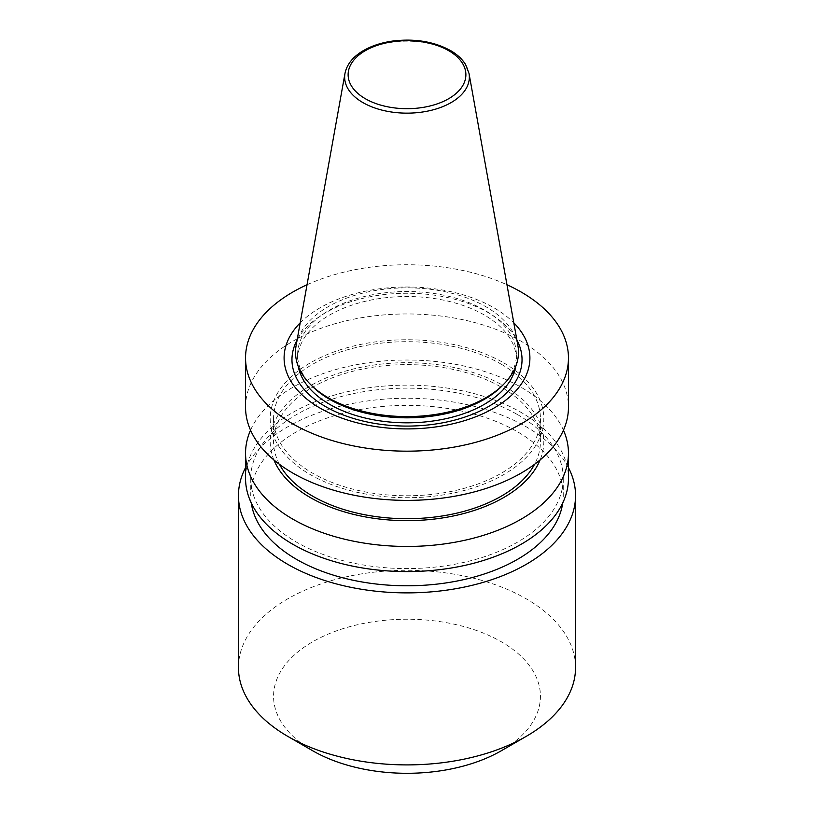 <?xml version="1.0" encoding="UTF-8"?>
<svg xmlns="http://www.w3.org/2000/svg" width="814" height="814" viewBox="0 0 814 814"><rect width="100%" height="100%" fill="white"/><g stroke="black" fill="none" stroke-linecap="round" stroke-linejoin="round"><path stroke-width="0.61" stroke-dasharray="4.07 3.05" d="M296.113 345.584A111.487 64.367 180 0 1 369.709 291.565A111.487 64.367 180 0 1 485.836 306.705A111.487 64.367 180 0 1 517.887 345.584M311.966 385.948A109.381 63.146 180 0 1 297.619 354.68A109.381 63.146 180 0 1 365.14 296.337A109.381 63.146 180 0 1 484.34 310.022A109.381 63.146 180 0 1 516.381 354.68A109.381 63.146 180 0 1 502.035 385.948M298.229 366.351A109.381 63.146 180 0 1 297.619 359.676A109.381 63.146 180 0 1 365.14 301.333A109.381 63.146 180 0 1 484.34 315.018A109.381 63.146 180 0 1 516.381 359.676A109.381 63.146 180 0 1 515.771 366.351M297.1 340.048A115.039 66.412 180 0 1 488.339 312.708A115.039 66.412 180 0 1 516.9 340.048M300.193 322.853A122.894 70.95 180 0 1 493.905 307.784A122.894 70.95 180 0 1 513.807 322.853M307.031 284.758A161.457 93.213 180 0 1 506.969 284.758M245.543 407.173A161.457 93.213 180 0 1 345.217 321.052A161.457 93.213 180 0 1 521.164 341.259A161.457 93.213 180 0 1 568.457 407.173M503.734 362.881A136.813 78.989 180 0 1 442.409 495.034A136.813 78.989 180 0 1 274.857 398.29A136.813 78.989 180 0 1 503.734 362.881M501.353 364.265A133.435 77.035 180 0 1 540.435 418.732A133.435 77.035 180 0 1 407 495.767A133.435 77.035 180 0 1 273.565 418.732A133.435 77.035 180 0 1 355.942 347.568A133.435 77.035 180 0 1 501.353 364.265M279.477 464.346A133.435 77.035 180 0 1 273.565 441.676A133.435 77.035 180 0 1 355.942 370.502A133.435 77.035 180 0 1 501.353 387.199A133.435 77.035 180 0 1 540.435 441.676A133.435 77.035 180 0 1 534.523 464.346M273.901 459.941A136.813 78.989 180 0 1 340.283 372.71A136.813 78.989 180 0 1 503.734 385.816A136.813 78.989 180 0 1 540.099 459.941M250.549 430.199A161.457 93.213 180 0 1 364.265 363.339A161.457 93.213 180 0 1 521.164 387.322A161.457 93.213 180 0 1 563.451 430.199M245.543 478.367A161.457 93.213 180 0 1 345.217 392.246A161.457 93.213 180 0 1 521.164 412.454A161.457 93.213 180 0 1 568.457 478.367M517.49 414.58A156.257 90.212 180 0 1 563.257 478.367A156.257 90.212 180 0 1 407 568.579A156.257 90.212 180 0 1 250.743 478.367A156.257 90.212 180 0 1 347.202 395.024A156.257 90.212 180 0 1 517.49 414.58M251.272 502.971A156.257 90.212 180 0 1 250.743 495.573A156.257 90.212 180 0 1 347.202 412.23A156.257 90.212 180 0 1 517.49 431.786A156.257 90.212 180 0 1 563.257 495.573A156.257 90.212 180 0 1 562.728 502.971M245.543 467.643A168.549 97.314 180 0 1 526.18 426.76A168.549 97.314 180 0 1 568.457 467.643M238.451 667.592A168.549 97.314 180 0 1 342.501 577.696A168.549 97.314 180 0 1 526.18 598.789A168.549 97.314 180 0 1 575.549 667.592M312.647 750.732A133.435 77.035 180 0 1 312.647 641.788A133.435 77.035 180 0 1 501.353 641.788A133.435 77.035 180 0 1 501.353 750.732M344.983 73.433A62.352 35.999 180 0 1 386.141 43.223A62.352 35.999 180 0 1 451.088 51.689A62.352 35.999 180 0 1 469.017 73.433M297.619 354.68L297.619 359.676M516.381 354.68L516.381 359.676M273.565 418.732L273.565 441.676M540.435 418.732L540.435 441.676M250.743 478.367L250.743 495.573M563.257 478.367L563.257 495.573"/><path stroke-width="1.22" d="M469.017 73.433L517.887 345.584A111.487 64.367 180 0 1 503.866 384.086A111.487 64.367 180 0 1 407 416.585A111.487 64.367 180 0 1 310.134 384.086A111.487 64.367 180 0 1 296.113 345.584L344.983 73.433C346.815 64.469 352.798 56.96 362.922 50.885C371.286 45.971 381.176 42.684 392.582 41.056C414.54 38.35 433.811 41.494 450.386 50.478C457.163 54.396 462.23 59.076 465.577 64.52L469.017 73.433A62.352 35.999 180 0 1 407 113.146A62.352 35.999 180 0 1 344.983 73.433M503.866 384.086L502.035 385.948A109.381 63.146 180 0 1 407 417.826A109.381 63.146 180 0 1 311.966 385.948L310.134 384.086M515.771 366.351A109.381 63.146 180 0 1 407 422.822A109.381 63.146 180 0 1 298.229 366.351M516.9 340.048A115.039 66.412 180 0 1 407 426.088A115.039 66.412 180 0 1 297.1 340.048M513.807 322.853A122.894 70.95 180 0 1 407 428.907A122.894 70.95 180 0 1 300.193 322.853M506.969 284.758A161.457 93.213 180 0 1 521.164 292.043A161.457 93.213 180 0 1 568.457 357.957A161.457 93.213 180 0 1 407 451.17A161.457 93.213 180 0 1 245.543 357.957A161.457 93.213 180 0 1 307.031 284.758M568.457 357.957L568.457 407.173A161.457 93.213 180 0 1 407 500.386A161.457 93.213 180 0 1 245.543 407.173L245.543 357.957M534.523 464.346A133.435 77.035 180 0 1 407 518.711A133.435 77.035 180 0 1 279.477 464.346M540.099 459.941A136.813 78.989 180 0 1 407 520.655A136.813 78.989 180 0 1 273.901 459.941M563.451 430.199A161.457 93.213 180 0 1 568.457 453.235A161.457 93.213 180 0 1 407 546.448A161.457 93.213 180 0 1 245.543 453.235A161.457 93.213 180 0 1 250.549 430.199M568.457 453.235L568.457 478.367A161.457 93.213 180 0 1 407 571.581A161.457 93.213 180 0 1 245.543 478.367L245.543 453.235M562.728 502.971A156.257 90.212 180 0 1 407 585.785A156.257 90.212 180 0 1 251.272 502.971M568.457 467.643A168.549 97.314 180 0 1 575.549 495.573A168.549 97.314 180 0 1 407 592.877A168.549 97.314 180 0 1 238.451 495.573A168.549 97.314 180 0 1 245.543 467.643M575.549 495.573L575.549 667.592A168.549 97.314 180 0 1 526.18 736.395A168.549 97.314 180 0 1 287.82 736.395A168.549 97.314 180 0 1 238.451 667.592L238.451 495.573M526.18 736.395L501.353 750.732A133.435 77.035 180 0 1 312.647 750.732L287.82 736.395M448.636 50.651A58.873 33.995 180 0 1 422.242 107.529A58.873 33.995 180 0 1 350.132 65.893A58.873 33.995 180 0 1 448.636 50.651"/></g></svg>
